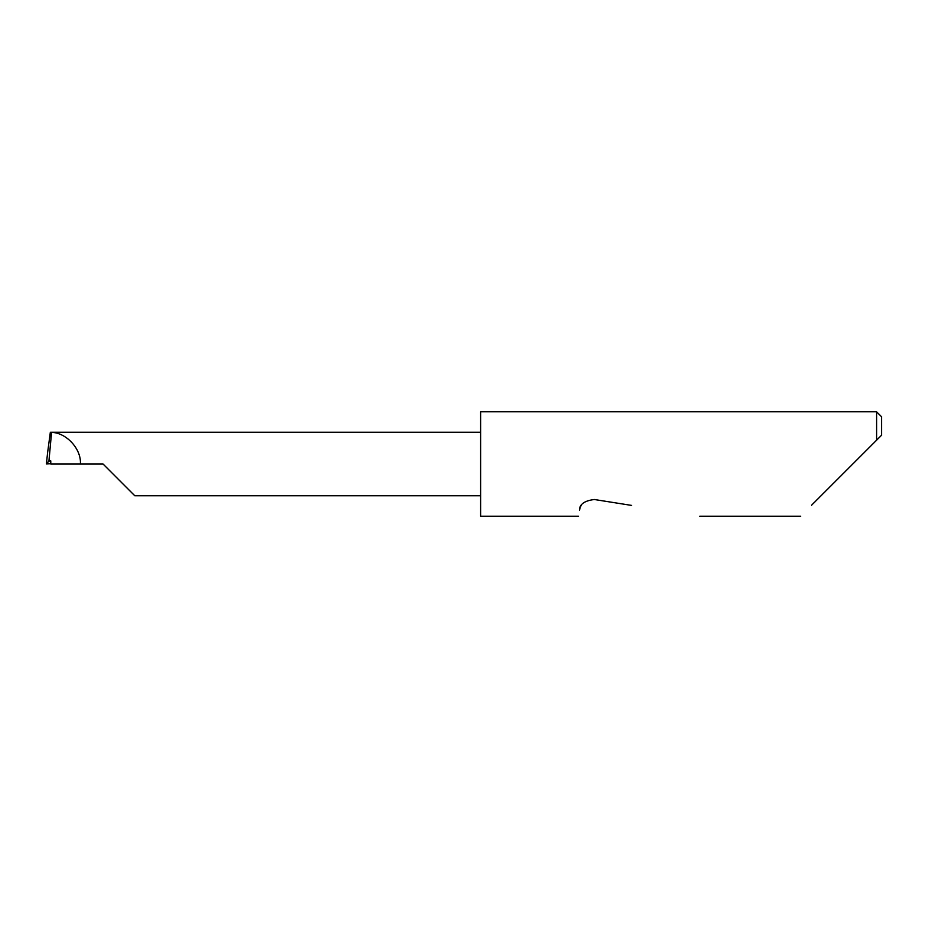 <?xml version="1.0" encoding="UTF-8"?>
<svg xmlns="http://www.w3.org/2000/svg" width="928" height="928" viewBox="0 0 928 928"><rect width="100%" height="100%" fill="white"/><g stroke="black" fill="none" stroke-linecap="round" stroke-linejoin="round"><path stroke-width="1.39" d="M103.043 464L134.78 495.749L103.043 464L134.78 495.749L103.043 464L50.773 464L50.773 460.88L48.917 461.112L46.4 463.93L47.641 452.377L46.4 463.93L50.773 463.745M811.385 505.4L876.589 440.197L876.589 411.788L480.623 411.788L480.623 516.212L578.504 516.212M581.299 505.4L580.905 506.05M580.197 507.546L579.432 510.33C578.202 518.102 578.202 518.102 579.432 510.33C579.432 504.356 584.396 500.737 594.338 499.508L631.55 505.4M48.917 461.112L51.574 432.39L50.344 432.251L47.641 452.377M80.388 464C81.525 449.187 66.422 432.622 51.574 432.39M480.623 432.251L51.423 432.251M881.6 435.186L876.589 440.197L881.6 435.186L881.6 416.8L876.589 411.788M134.78 495.749L480.623 495.749M800.574 516.212L699.828 516.212"/></g></svg>
